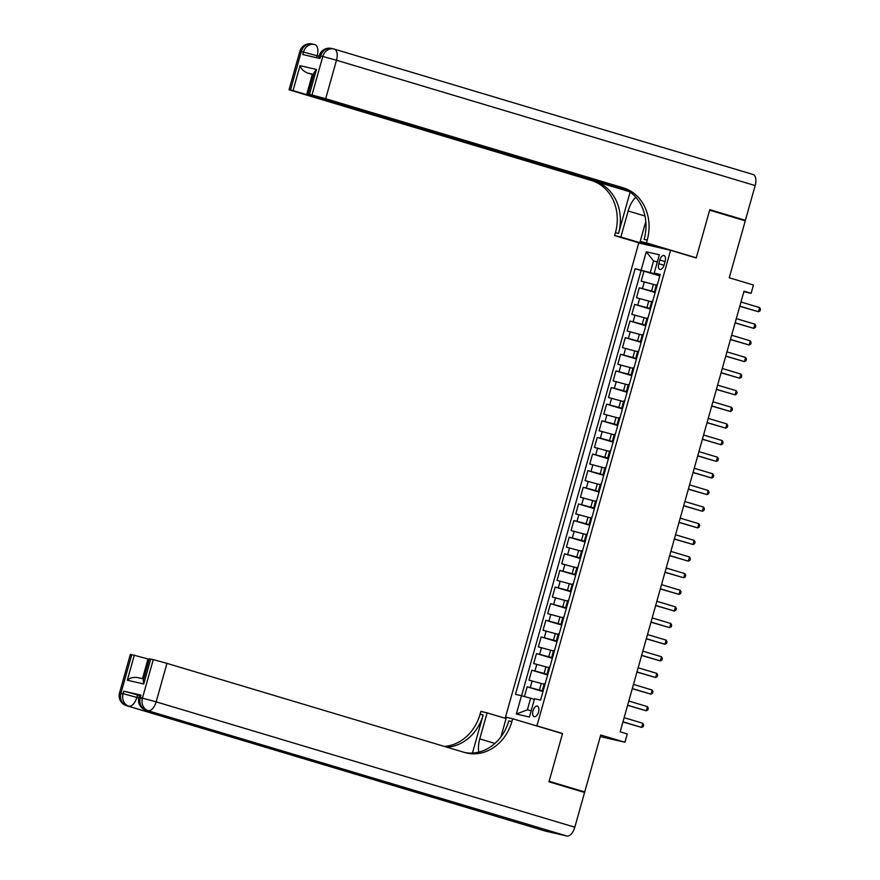 <?xml version="1.0" encoding="UTF-8"?>
<svg xmlns="http://www.w3.org/2000/svg" width="880" height="880" viewBox="0 0 880 880"><rect width="100%" height="100%" fill="white"/><g stroke="black" fill="none" stroke-linecap="round" stroke-linejoin="round"><path stroke-width="1.32" d="M538.516 712.03A5.533 2.816 -73.3 0 0 537.35 706.101A5.533 2.816 -73.3 0 0 533.016 710.765A5.533 2.816 -73.3 0 0 534.171 716.694A5.533 2.816 -73.3 0 0 538.516 712.03M600.281 736.593L624.932 742.258L600.732 735.009L584.716 791.956L549.12 781.297L562.551 733.502L536.921 725.824L670.593 250.294L638.781 242.99L505.175 718.278M584.716 791.956L576.939 790.174M670.593 250.294L696.223 257.972L709.654 210.166L745.261 220.825L729.256 277.772L753.456 285.021L751.124 293.337L744.007 291.203L620.158 731.819L627.275 733.953L624.932 742.258M656.282 285.186L641.179 281.127L643.984 271.15L659.824 275.891M655.27 292.094L639.309 287.771L655.149 292.523M639.309 287.771L636.504 297.748L651.607 301.818M646.943 318.439L631.829 314.38L634.634 304.403L650.474 309.144M642.268 335.071L627.154 331.001L629.959 321.024L645.799 325.776M637.593 351.703L622.479 347.633L625.284 337.656L641.135 342.397M632.918 368.324L617.815 364.254L620.62 354.288L636.46 359.029M628.243 384.956L613.14 380.886L615.945 370.909L631.785 375.65M623.568 401.577L608.465 397.518L611.27 387.541L627.11 392.282M618.893 418.209L603.79 414.139L606.595 404.162L622.435 408.903M614.218 434.83L599.115 430.771L601.92 420.794L617.76 425.535M609.554 451.462L594.44 447.392L597.245 437.415L613.085 442.156M604.879 468.083L589.765 464.024L592.57 454.047L608.41 458.788M600.204 484.715L585.101 480.645L587.895 470.668L603.746 475.409M595.529 501.336L580.426 497.277L583.231 487.3L599.071 492.041M590.854 517.968L575.751 513.898L578.556 503.921L594.396 508.673M586.179 534.589L571.076 530.53L573.881 520.553L589.721 525.294M581.504 551.221L566.401 547.151L569.206 537.174L585.046 541.926M576.829 567.842L561.726 563.783L564.531 553.806L580.371 558.547M572.165 584.474L557.051 580.404L559.856 570.427L575.696 575.179M567.49 601.095L552.376 597.036L555.181 587.059L571.032 591.8M562.815 617.727L547.712 613.657L550.506 603.68L566.357 608.432M558.14 634.359L543.037 630.289L545.842 620.312L561.682 625.053M553.465 650.98L538.362 646.91L541.167 636.944L557.007 641.685M548.79 667.612L533.687 663.542L536.492 653.565L552.332 658.306M544.115 684.233L529.012 680.174L531.817 670.197L547.657 674.938M659.802 260.029L658.768 263.692A5.357 2.728 -73.3 0 0 659.901 269.434A5.357 2.728 -73.3 0 0 664.103 264.913L665.126 261.261A5.357 2.728 -73.3 0 0 664.004 255.508A5.357 2.728 -73.3 0 0 659.802 260.029L665.027 261.602M536.921 725.824L534.325 725.23M657.305 262.064L653.543 260.942L650.276 272.58L635.118 268.697L515.482 694.342L521.499 695.728L516.351 714.021L529.419 717.024L534.567 698.731L540.584 700.117L660.22 274.472L654.203 273.086L660.055 275.077M641.135 270.083L646.283 251.79L659.351 254.793L654.203 273.086M543.103 691.141L539.418 690.041L541.288 683.386M547.778 674.509L544.093 673.409L545.963 666.754M552.453 657.888L548.768 656.788L550.638 650.133M557.128 641.256L553.432 640.156L555.302 633.501M561.803 624.635L558.107 623.535L559.977 616.88M566.467 608.003L562.782 606.903L564.652 600.248M571.142 591.382L567.457 590.271L569.327 583.627M575.817 574.75L572.132 573.65L574.002 566.995M580.492 558.129L576.807 557.018L578.677 550.374M585.167 541.497L581.482 540.397L583.352 533.742M589.842 524.876L586.157 523.765L588.016 517.121M594.517 508.244L590.821 507.144L592.691 500.489M599.192 491.623L595.496 490.512L597.366 483.868M603.856 474.991L600.171 473.891L602.041 467.236M608.531 458.37L604.846 457.259L606.716 450.615M613.206 441.738L609.521 440.638L611.391 433.983M617.881 425.117L614.196 424.006L616.066 417.362M622.556 408.485L618.871 407.385L620.741 400.73M627.231 391.853L623.546 390.753L625.405 384.098M631.906 375.232L628.21 374.132L630.08 367.477M636.57 358.6L632.885 357.5L634.755 350.845M641.245 341.979L637.56 340.879L639.43 334.224M645.92 325.347L642.235 324.247L644.105 317.592M650.595 308.726L646.91 307.615L648.78 300.971M643.984 271.15L641.102 270.49L521.565 695.75M539.418 690.041L527.142 686.818L524.414 696.52M531.817 670.197L544.093 673.409M536.492 653.565L548.768 656.788M541.167 636.944L553.432 640.156M545.842 620.312L558.107 623.535M550.506 603.68L562.782 606.903M555.181 587.059L567.457 590.271M559.856 570.427L572.132 573.65M564.531 553.806L576.807 557.018M569.206 537.174L581.482 540.397M573.881 520.553L586.157 523.765M578.556 503.921L590.821 507.144M583.231 487.3L595.496 490.512M587.895 470.668L600.171 473.891M592.57 454.047L604.846 457.259M597.245 437.415L609.521 440.638M601.92 420.794L614.196 424.006M606.595 404.162L618.871 407.385M611.27 387.541L623.546 390.753M615.945 370.909L628.21 374.132M620.62 354.288L632.885 357.5M625.284 337.656L637.56 340.879M629.959 321.024L642.235 324.247M634.634 304.403L646.91 307.615M655.446 291.489L654.555 291.335L655.391 291.676M657.316 284.834L656.425 284.691L654.555 291.335M659.945 275.473L650.276 272.58M743.875 291.676L751.124 293.337M657.371 261.822L653.543 260.942L646.283 251.79M534.391 699.347L530.629 698.225L527.362 709.863L531.19 710.743M641.102 270.49L635.118 268.697M527.142 686.818L542.982 691.559M652.641 301.466L651.75 301.312L649.88 307.967L650.771 308.11M650.716 308.297L649.88 307.967M647.966 318.087L647.075 317.944L645.205 324.588L646.096 324.742M646.041 324.929L645.205 324.588M643.291 334.719L642.411 334.565L640.541 341.22L641.421 341.363M641.366 341.55L640.541 341.22M638.616 351.34L637.736 351.197L635.866 357.841L636.746 357.995M636.691 358.182L635.866 357.841M633.941 367.972L633.061 367.818L631.191 374.473L632.071 374.616M632.016 374.803L631.191 374.473M629.266 384.593L628.386 384.45L626.516 391.094L627.396 391.248M627.352 391.435L626.516 391.094M624.591 401.225L623.711 401.071L621.841 407.726L622.732 407.869M622.677 408.056L621.841 407.726M619.927 417.846L619.036 417.703L617.166 424.347L618.057 424.501M618.002 424.688L617.166 424.347M615.252 434.478L614.361 434.324L612.491 440.979L613.382 441.122M613.327 441.309L612.491 440.979M610.577 451.099L609.686 450.956L607.816 457.6L608.707 457.754M608.652 457.941L607.816 457.6M605.902 467.731L605.022 467.577L603.152 474.232L604.032 474.375M603.977 474.562L603.152 474.232M601.227 484.352L600.347 484.209L598.477 490.864L599.357 491.007M599.302 491.194L598.477 490.864M596.552 500.984L595.672 500.83L593.802 507.485L594.682 507.639M594.638 507.815L593.802 507.485M591.877 517.605L590.997 517.462L589.127 524.117L590.007 524.26M589.963 524.447L589.127 524.117M587.202 534.237L586.322 534.083L584.452 540.738L585.343 540.892M585.288 541.068L584.452 540.738M582.538 550.858L581.647 550.715L579.777 557.37L580.668 557.513M580.613 557.7L579.777 557.37M577.863 567.49L576.972 567.347L575.102 573.991L575.993 574.145M575.938 574.332L575.102 573.991M573.188 584.122L572.297 583.968L570.438 590.623L571.318 590.766M571.263 590.953L570.438 590.623M568.513 600.743L567.633 600.6L565.763 607.244L566.643 607.398M566.588 607.585L565.763 607.244M563.838 617.375L562.958 617.221L561.088 623.876L561.968 624.019M561.913 624.206L561.088 623.876M559.163 633.996L558.283 633.853L556.413 640.497L557.293 640.651M557.249 640.838L556.413 640.497M554.488 650.628L553.608 650.474L551.738 657.129L552.618 657.272M552.574 657.459L551.738 657.129M549.824 667.249L548.933 667.106L547.063 673.75L547.954 673.904M547.899 674.091L547.063 673.75M545.149 683.881L544.258 683.727L542.388 690.382L543.279 690.525M521.499 695.728L530.629 698.225M543.224 690.712L542.388 690.382M516.351 714.021L527.362 709.863M562.551 733.502L559.966 732.908M739.761 306.295L758.461 311.74L739.805 306.152M759.627 307.582L760.485 309.232L760.012 310.904L758.461 311.74L759.627 307.582L740.971 301.994M299.871 51.293A10.362 10.362 0 0 1 312.169 44A10.362 8.91 102.9 0 0 301.312 51.546L290.488 90.035L289.047 89.793L299.871 51.293L303.457 52.041L302.753 54.538L319.946 58.487L320.65 55.99L322.795 56.485L336.501 60.236L325.677 98.725L311.982 94.974L322.795 56.485A10.362 8.91 -77.1 0 1 333.663 48.939A10.362 8.91 -77.1 0 1 334.147 49.071A10.362 5.28 -73.3 0 1 334.312 49.115A10.362 10.362 0 0 0 333.663 48.939L331.518 48.444A10.362 8.91 102.9 0 0 320.65 55.99L319.209 55.748L318.538 58.157M334.488 49.17L752.807 174.416A10.362 5.28 106.7 0 1 752.983 174.46A10.362 5.28 106.7 0 1 755.161 185.581L745.393 220.33L709.797 209.671L696.267 257.807L646.426 242.88L647.218 240.053A43.197 37.147 102.9 0 0 623.304 187.836L325.677 98.725M693.671 257.213L696.267 257.807M635.822 197.285A19.437 9.911 -73.3 0 0 628.166 210.98L620.851 237.006L614.614 235.576L615.417 232.749A43.197 37.147 102.9 0 0 591.492 180.521L289.047 89.793M666.952 249.458L640.189 241.45L645.799 221.507M640.189 241.45L646.426 242.88M630.135 192.071L618.508 233.453A43.197 37.147 102.9 0 0 594.594 181.225L629.651 191.73M313.555 74.393L307.373 72.974C303.424 71.159 300.982 68.728 300.036 65.681L316.459 69.454L309.441 94.391L311.982 94.974M309.441 94.391L626.186 189.585M737.616 218.537L745.393 220.33M647.603 245.014L620.851 237.006M641.377 243.584L614.614 235.576M627.748 190.476L293.029 90.618L300.036 65.681M290.488 90.035L293.029 90.618M307.373 72.974L312.334 74.415L306.724 94.358M313.456 74.745L312.334 74.415M647.218 240.053L644.127 239.349A43.197 37.147 102.9 0 0 620.213 187.121L623.304 187.836M316.459 69.454L314.05 72.666L308.011 94.149M652.839 246.213L653.092 245.311M654.445 245.718L654.214 246.532M140.998 695.123L140.294 697.62L138.864 697.378L139.557 694.881L140.998 695.123L123.805 691.174L137.511 694.914L136.807 697.411L138.71 697.983M139.392 695.486L137.511 694.914M548.977 781.803L562.507 733.667L512.666 718.74L511.874 721.567A43.197 37.147 -77.1 0 1 466.598 753.005A43.197 37.147 -77.1 0 1 464.585 752.477L166.969 663.366L156.145 701.855L574.816 827.211L584.584 792.462L548.977 781.803M506.088 718.553L487.091 712.866L479.776 738.881A19.437 9.911 -73.3 0 0 478.764 752.114M487.091 712.866L480.865 711.425L480.062 714.252A43.197 37.147 -77.1 0 1 444.367 746.427M472.45 753.06L483.164 714.967A43.197 37.147 -77.1 0 1 446.864 747.175M512.666 718.74L506.44 717.31L500.94 736.857M574.816 827.211A10.362 5.28 106.7 0 1 566.852 836L146.036 710.16A10.362 8.91 102.9 0 1 140.294 697.62L142.45 698.115L153.263 659.626L149.292 658.79L143.253 680.273L143.715 683.98L127.303 680.207L134.31 655.27L131.769 654.687L120.956 693.176L123.101 693.671L123.805 691.174M134.31 655.27L148.016 659.01L142.483 678.678M149.138 659.351L148.016 659.01M464.541 805.519A10.362 5.28 106.7 0 1 462.066 805.97L126.698 705.705A10.362 8.91 102.9 0 1 120.956 693.176L119.515 692.923L130.339 654.434L131.769 654.687M566.852 836L545.358 831.061A10.362 5.28 106.7 0 1 545.193 831.017A10.362 5.28 106.7 0 1 545.017 830.962M462.066 805.97L479.259 809.919A10.362 5.28 106.7 0 1 479.094 809.875A10.362 5.28 106.7 0 1 478.929 809.82M153.263 659.626L166.969 663.366M511.874 721.567L508.783 720.863A43.197 37.147 -77.1 0 1 465.058 752.609M127.303 680.207C129.745 677.93 133.122 677.039 137.434 677.523L143.627 678.942M735.086 322.916L753.786 328.372L735.13 322.784M754.952 324.214L755.81 325.864L755.337 327.525L753.786 328.372L754.952 324.214L736.296 318.626M730.411 339.548L749.111 344.993L730.455 339.405M750.277 340.835L751.135 342.485L750.673 344.157L749.111 344.993L750.277 340.835L731.621 335.247M725.736 356.169L744.436 361.625L725.78 356.037M745.602 357.467L746.46 359.117L745.998 360.778L744.436 361.625L745.602 357.467L726.946 351.879M721.072 372.801L739.761 378.246L721.105 372.658M740.938 374.088L741.785 375.749L741.323 377.41L739.761 378.246L740.938 374.088L722.271 368.5M716.397 389.422L735.086 394.878L716.43 389.29M736.263 390.72L737.11 392.37L736.648 394.031L735.086 394.878L736.263 390.72L717.596 385.132M711.722 406.054L730.422 411.499L711.755 405.911M731.588 407.341L732.446 409.002L731.973 410.663L730.422 411.499L731.588 407.341L712.932 401.753M707.047 422.675L725.747 428.131L707.091 422.543M726.913 423.973L727.771 425.623L727.298 427.284L725.747 428.131L726.913 423.973L708.257 418.385M702.372 439.307L721.072 444.752L702.416 439.164M722.238 440.594L723.096 442.255L722.623 443.916L721.072 444.752L722.238 440.594L703.582 435.017M697.697 455.928L716.397 461.384L697.741 455.796M717.563 457.226L718.421 458.876L717.948 460.537L716.397 461.384L717.563 457.226L698.907 451.638M693.022 472.56L711.722 478.005L693.066 472.417M712.888 473.847L713.746 475.508L713.284 477.169L711.722 478.005L712.888 473.847L694.232 468.27M688.358 489.192L707.047 494.637L688.391 489.049M708.213 490.479L709.071 492.129L708.609 493.79L707.047 494.637L708.213 490.479L689.557 484.891M683.683 505.813L702.372 511.258L683.716 505.681M703.549 507.1L704.396 508.761L703.934 510.422L702.372 511.258L703.549 507.1L684.882 501.523M679.008 522.445L697.697 527.89L679.041 522.302M698.874 523.732L699.721 525.382L699.259 527.043L697.697 527.89L698.874 523.732L680.218 518.144M674.333 539.066L693.033 544.511L674.366 538.934M694.199 540.364L695.057 542.014L694.584 543.675L693.033 544.511L694.199 540.364L675.543 534.776M669.658 555.698L688.358 561.143L669.702 555.555M689.524 556.985L690.382 558.635L689.909 560.307L688.358 561.143L689.524 556.985L670.868 551.397M664.983 572.319L683.683 577.764L665.027 572.187M684.849 573.617L685.707 575.267L685.234 576.928L683.683 577.764L684.849 573.617L666.193 568.029M660.308 588.951L679.008 594.396L660.352 588.808M680.174 590.238L681.032 591.888L680.57 593.56L679.008 594.396L680.174 590.238L661.518 584.65M655.633 605.572L674.333 611.028L655.677 605.44M675.499 606.87L676.357 608.52L675.895 610.181L674.333 611.028L675.499 606.87L656.843 601.282M650.969 622.204L669.658 627.649L651.002 622.061M670.824 623.491L671.682 625.141L671.22 626.813L669.658 627.649L670.824 623.491L652.168 617.903M646.294 638.825L664.983 644.281L646.327 638.693M666.16 640.123L667.007 641.773L666.545 643.434L664.983 644.281L666.16 640.123L647.493 634.535M641.619 655.457L660.308 660.902L641.652 655.314M661.485 656.744L662.343 658.405L661.87 660.066L660.308 660.902L661.485 656.744L642.829 651.156M636.944 672.078L655.644 677.534L636.977 671.946M656.81 673.376L657.668 675.026L657.195 676.687L655.644 677.534L656.81 673.376L638.154 667.788M632.269 688.71L650.969 694.155L632.313 688.567M652.135 689.997L652.993 691.658L652.52 693.319L650.969 694.155L652.135 689.997L633.479 684.409M627.594 705.331L646.294 710.787L627.638 705.199M647.46 706.629L648.318 708.279L647.845 709.94L646.294 710.787L647.46 706.629L628.804 701.041M622.919 721.963L641.619 727.408L622.963 721.82M642.785 723.25L643.643 724.911L643.181 726.572L641.619 727.408L642.785 723.25L624.129 717.673M651.585 290.994L653.455 284.339M642.444 288.497L644.314 281.842M530.277 687.544L532.147 680.889M534.952 670.912L536.822 664.268M539.627 654.291L541.497 647.636M544.302 637.659L546.172 631.015M548.977 621.038L550.847 614.383M553.652 604.406L555.522 597.751M558.327 587.785L560.197 581.13M562.991 571.153L564.861 564.498M567.666 554.521L569.536 547.877M572.341 537.9L574.211 531.245M577.016 521.268L578.886 514.624M581.691 504.647L583.561 497.992M586.366 488.015L588.236 481.371M591.041 471.394L592.911 464.739M595.716 454.762L597.586 448.118M600.38 438.141L602.25 431.486M605.055 421.509L606.925 414.865M609.73 404.888L611.6 398.233M614.405 388.256L616.275 381.612M619.08 371.635L620.95 364.98M623.755 355.003L625.625 348.359M628.43 338.382L630.3 331.727M633.105 321.75L634.964 315.095M637.769 305.129L639.639 298.474M663.993 265.254L658.768 263.692M618.508 233.453L615.417 232.749M315.139 44.726L314.974 44.671A10.362 5.28 -73.3 0 0 314.809 44.616A10.362 8.91 -77.1 0 0 314.325 44.495A10.362 8.91 -77.1 0 0 303.457 52.041L317.163 55.781L316.613 57.717M594.594 181.225L591.492 180.521M755.161 185.581L336.501 60.236A10.362 5.28 -73.3 0 0 334.312 49.115L752.983 174.46M319.044 56.353L317.163 55.781A10.362 5.28 -73.3 0 0 314.974 44.671A10.362 10.362 0 0 0 314.325 44.495L312.169 44M644.974 216.018L628.166 210.98M483.164 714.967L480.062 714.252M145.53 709.984A10.362 5.28 -73.3 0 0 145.871 710.116A10.362 5.28 -73.3 0 0 146.036 710.16L479.259 809.919M126.181 705.54A10.362 5.28 -73.3 0 0 126.522 705.661A10.362 5.28 -73.3 0 0 126.698 705.705L545.358 831.061M150.733 659.043L143.715 683.98M136.807 697.411L123.101 693.671A10.362 8.91 -77.1 0 0 128.843 706.2A10.362 5.28 -73.3 0 0 136.807 697.411M545.193 831.017L126.522 705.661A10.362 10.362 0 0 1 119.515 692.923L122.98 694.133M156.145 701.855L142.45 698.115A10.362 8.91 -77.1 0 0 148.181 710.655A10.362 5.28 -73.3 0 0 156.145 701.855M479.094 809.875L145.871 710.116A10.362 10.362 0 0 1 138.864 697.378L142.329 698.577M494.923 743.424L479.776 738.881M331.518 48.444A10.362 10.362 0 0 0 319.209 55.748"/></g></svg>
